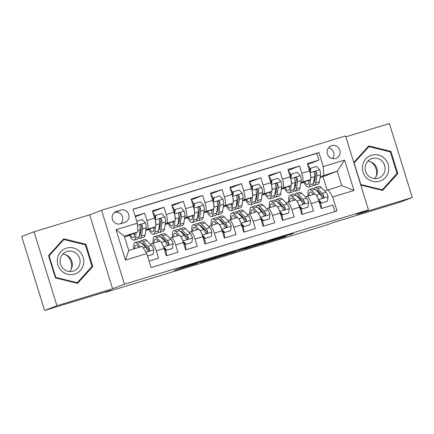 <?xml version="1.0" encoding="UTF-8"?>
<svg xmlns="http://www.w3.org/2000/svg" width="434" height="434" viewBox="0 0 434 434"><rect width="100%" height="100%" fill="white"/><g stroke="black" fill="none" stroke-linecap="round" stroke-linejoin="round"><path stroke-width="0.65" d="M206.4 259.966L182.822 267.16L174.05 270.539L197.394 263.427L189.257 265.754L206.4 259.966M331.625 145.661A6.694 6.477 69 0 0 327.48 154.162A6.694 6.477 69 0 0 336.008 158.307A6.694 6.477 69 0 0 339.73 149.947A6.694 6.477 69 0 0 331.625 145.661M289.869 234.789L293.281 233.476L270.849 240.306L259.689 244.456L285.984 236.432L263.736 243.116L269.639 240.837L289.793 234.539M56.919 305.715L112.596 288.756L89.713 214.825L34.031 231.783L56.919 305.715L44.588 310.456L110.92 290.254L105.489 292.342L328.207 224.508L333.637 222.42L399.969 202.217L412.3 197.475L389.412 123.544L345.844 136.813M112.596 288.756L124.439 284.205L368.461 209.882L356.618 214.434L412.3 197.475M235.575 251.091L209.345 259.082L200.568 262.462L226.863 254.443L235.57 251.074M241.288 249.311L265.196 242.058L256.423 245.438L244.434 249.127L246.615 248.134L245.139 248.552L229.998 253.505L241.288 249.311M44.588 310.456L21.7 236.525L34.031 231.783M307.57 164.448L318.936 160.081L307.315 163.618L309.572 170.915L301.825 173.269A8.371 2.11 73.1 0 1 302.33 182.025L300.843 182.595M288.209 170.35L299.569 165.978L287.948 169.515L290.205 176.812L282.458 179.171A8.371 2.11 73.1 0 1 282.963 187.922L281.482 188.492M268.841 176.247L280.201 171.875L268.581 175.417L270.838 182.709L263.091 185.068A8.371 2.11 73.1 0 1 263.595 193.819L262.114 194.389M249.474 182.144L260.834 177.777L249.214 181.314L251.476 188.611L243.729 190.965A8.371 2.11 73.1 0 1 244.228 199.721L242.747 200.291M230.107 188.041L241.467 183.674L229.846 187.211L232.109 194.508L224.362 196.868A8.371 2.11 73.1 0 1 224.861 205.618L223.38 206.188M210.74 193.944L222.099 189.571L210.485 193.114L212.741 200.405L204.994 202.765A8.371 2.11 73.1 0 1 205.494 211.515L204.013 212.085M191.372 199.841L202.738 195.474L191.117 199.011L193.374 206.302L185.627 208.662A8.371 2.11 73.1 0 1 186.126 217.418L184.645 217.987M172.005 205.738L183.37 201.371L171.75 204.908L174.007 212.204L166.26 214.564A8.371 2.11 73.1 0 1 166.759 223.315L165.278 223.884M152.638 211.64L164.003 207.268L152.383 210.81L154.64 218.101A8.371 2.11 73.1 0 1 155.139 226.852L145.813 230.443M149.052 261.018L158.551 258.127L156.294 250.836A8.371 2.11 73.1 0 0 151.884 243.588A8.371 2.11 73.1 0 0 151.846 243.599L150.435 244.141M151.922 243.577L159.593 241.239A8.371 2.11 73.1 0 1 159.631 241.228A8.371 2.11 73.1 0 1 164.041 248.476L166.298 255.767L177.918 252.23L175.661 244.933A8.371 2.11 73.1 0 0 171.251 237.691A8.371 2.11 73.1 0 0 171.213 237.702L169.797 238.244M171.289 237.68L178.96 235.342A8.371 2.11 -106.9 0 1 178.998 235.331A8.371 2.11 -106.9 0 1 183.408 242.573L185.665 249.87L197.286 246.328L195.029 239.036A8.371 2.11 73.1 0 0 190.618 231.789A8.371 2.11 73.1 0 0 190.58 231.805L189.164 232.347M190.651 231.778L198.327 229.445A8.371 2.11 -106.9 0 1 198.365 229.429A8.371 2.11 -106.9 0 1 202.776 236.676L205.032 243.968L216.653 240.431L214.396 233.139A8.371 2.11 73.1 0 0 209.985 225.892A8.371 2.11 73.1 0 0 209.947 225.902L208.532 226.445M210.018 225.881L217.694 223.543A8.371 2.11 -106.9 0 1 217.732 223.532A8.371 2.11 -106.9 0 1 222.143 230.779L224.4 238.071L236.02 234.534L233.763 227.237A8.371 2.11 73.1 0 0 229.353 219.995A8.371 2.11 73.1 0 0 229.315 220.005L227.899 220.548M229.385 219.984L237.062 217.646A8.371 2.11 -106.9 0 1 237.094 217.635A8.371 2.11 -106.9 0 1 241.51 224.877L243.767 232.174L255.387 228.631L253.131 221.34A8.371 2.11 73.1 0 0 248.715 214.092A8.371 2.11 73.1 0 0 248.682 214.108L247.266 214.651M248.753 214.087L256.429 211.749A8.371 2.11 -106.9 0 1 256.461 211.732A8.371 2.11 -106.9 0 1 260.877 218.98L263.134 226.277L274.755 222.734L272.498 215.443A8.371 2.11 73.1 0 0 268.082 208.195A8.371 2.11 73.1 0 0 268.049 208.206L266.633 208.754M268.12 208.184L275.796 205.846A8.371 2.11 -106.9 0 1 275.829 205.835A8.371 2.11 -106.9 0 1 280.239 213.083L282.501 220.374L294.122 216.837L291.86 209.541A8.371 2.11 73.1 0 0 287.449 202.298A8.371 2.11 73.1 0 0 287.416 202.309L286.001 202.852M287.487 202.287L295.163 199.949A8.371 2.11 -106.9 0 1 295.196 199.938A8.371 2.11 -106.9 0 1 299.606 207.181L301.869 214.477L313.489 210.94L311.227 203.644A8.371 2.11 73.1 0 0 306.816 196.396A8.371 2.11 73.1 0 0 306.784 196.412L305.368 196.955M295.69 184.575L294.925 184.868M295.619 185.047L295.136 185.193M309.572 170.915A8.371 2.11 -106.9 0 1 310.077 179.665L300.746 183.251L303.784 182.34M276.322 190.472L275.557 190.77M276.252 190.944L275.774 191.09M290.205 176.812A8.371 2.11 -106.9 0 1 290.709 185.562L281.378 189.148M256.955 196.374L256.19 196.667M256.885 196.841L256.407 196.987M270.838 182.709A8.371 2.11 -106.9 0 1 271.342 191.459L262.011 195.05L265.055 194.134M237.588 202.271L236.823 202.564M237.517 202.743L237.04 202.89M251.476 188.611A8.371 2.11 -106.9 0 1 251.975 197.362L242.644 200.947M218.221 208.168L217.461 208.466M218.15 208.64L217.673 208.787M232.109 194.508A8.371 2.11 -106.9 0 1 232.608 203.258L223.277 206.844L226.32 205.933M198.859 214.071L198.094 214.363M198.783 214.537L198.305 214.684M212.741 200.405A8.371 2.11 -106.9 0 1 213.24 209.155L203.909 212.747M179.492 219.967L178.727 220.26M179.416 220.439L178.938 220.581M193.374 206.302A8.371 2.11 -106.9 0 1 193.873 215.058L184.542 218.644L187.586 217.732M160.124 225.864L159.359 226.163M160.048 226.336L159.571 226.483M174.007 212.204A8.371 2.11 -106.9 0 1 174.506 220.955L165.175 224.541M120.359 223.787L124.618 222.49A6.483 6.277 69 0 0 128.638 214.25A6.483 6.277 69 0 0 120.782 210.099L116.524 211.396A6.483 6.277 69 0 0 112.509 219.631A6.483 6.277 69 0 0 120.359 223.787M124.439 284.205L101.551 210.273L345.572 135.951L368.461 209.882M318.936 160.081L316.863 153.386L318.936 152.589L133.016 209.215L137.345 223.206L137.844 231.957L124.591 237.051M318.936 152.589L323.265 166.575L344.569 160.086L353.97 190.461L332.666 196.949L336.996 210.935L151.075 267.561L146.746 253.575L125.442 260.064L116.041 229.694L137.345 223.206M299.71 199.13L300.469 198.837M280.342 205.027L281.102 204.734M260.975 210.929L261.735 210.636M241.608 216.826L242.367 216.533M222.241 222.723L223.005 222.43M202.873 228.626L203.638 228.333M183.506 234.523L184.271 234.23M164.139 240.42L164.904 240.127M135.343 216.74L144.636 213.17L146.893 220.461A8.371 2.11 73.1 0 1 147.392 229.212L145.911 229.781M140.757 231.767L139.992 232.06M140.687 232.233L140.204 232.38M144.772 246.322L145.536 246.029M334.88 211.58L332.851 205.038L321.231 208.58L318.974 201.284A8.371 2.11 -106.9 0 0 314.563 194.036A8.371 2.11 -106.9 0 0 314.531 194.052L306.854 196.39M164.003 207.268L166.26 214.564M183.37 201.371L185.627 208.662M202.738 195.474L204.994 202.765M222.099 189.571L224.362 196.868M241.467 183.674L243.729 190.965M260.834 177.777L263.091 185.068M280.201 171.875L282.458 179.171M299.569 165.978L301.825 173.269M316.863 153.386L133.059 209.367M144.636 213.17L135.131 216.061M327.171 190.119L323.015 176.698L337.321 171.197L320.211 176.692M315.057 178.678L314.292 178.971M323.015 176.698L320.075 177.598M314.986 179.144L314.504 179.291M137.844 231.957L124.287 236.085L128.741 250.472L142.298 246.344L146.746 253.575M89.713 214.825L101.551 210.273M105.37 291.946L105.489 292.342M324.735 191.058L341.775 185.584L337.321 171.197L344.569 160.086M319.071 193.233L319.836 192.94M281.378 189.164L284.422 188.237M289.011 186.837L289.652 186.642M269.644 192.734L270.284 192.544M242.644 200.964L245.687 200.036M250.282 198.636L250.917 198.441M230.915 204.533L231.55 204.338M203.909 212.758L206.953 211.83M211.548 210.43L212.183 210.24M192.181 216.333L192.815 216.137M165.175 224.557L168.218 223.629M172.813 222.23L173.448 222.034M145.808 230.454L148.851 229.526M153.446 228.127L154.081 227.937M126.272 236.405L129.484 235.429M134.079 234.029L134.714 233.834M308.379 180.94L309.019 180.745M133.916 233.78L134.762 233.525M153.283 227.883L154.13 227.622M172.651 221.986L173.497 221.725M192.018 216.083L192.864 215.828M211.385 210.186L212.231 209.931M230.752 204.289L231.599 204.029M250.12 198.387L250.966 198.132M269.487 192.49L270.333 192.235M288.854 186.593L289.695 186.332M332.666 196.949L328.218 189.712M323.764 175.325L323.265 166.575M308.221 180.69L309.062 180.436M124.287 236.085L116.041 229.694M128.741 250.472L125.442 260.064M353.97 190.461L341.775 185.584M120.56 223.722A6.483 6.277 69 0 0 114.619 212.47L114.413 212.53M332.59 158.616A6.694 6.477 69 0 0 328.457 147.869M77.545 283.348L92.789 266.519L85.894 244.255L63.76 238.814L48.516 255.642L55.411 277.906L77.545 283.348M360.784 185.085L382.571 190.445L397.815 173.616L390.925 151.352L368.786 145.911L353.786 162.473M84.782 244.684L85.894 244.255M91.4 267.056L92.789 266.519M389.808 151.781L390.925 151.352M396.426 174.153L397.815 173.616M213.143 257.937L203.779 261.436L215.204 257.856L220.624 255.751L213.127 257.888M250.223 246.751L237.968 250.651L250.223 246.751M134.828 233.118L134.442 235.629A13.286 3.347 73.1 0 1 133.395 237.544A13.286 3.347 73.1 0 1 130.227 234.886M136.254 232.57L135.446 237.843A16.004 4.036 73.1 0 1 134.187 240.143A16.004 4.036 73.1 0 1 129.37 235.212M136.732 221.232L142.319 219.528L145.493 222.935A5.544 1.4 73.1 0 1 146.209 227.845L145.13 234.892A16.004 4.036 73.1 0 1 143.871 237.197L140.193 238.315A16.004 4.036 -106.9 0 0 141.451 236.009L142.526 228.962A5.544 1.4 -106.9 0 0 142.216 225.577L141.777 224.888L140.659 224.736L140.025 225.306L139.894 226.282A5.544 1.4 73.1 0 1 140.204 229.673L139.13 236.72A16.004 4.036 73.1 0 1 137.866 239.025L134.187 240.143M140.583 232.906A13.286 3.347 73.1 0 1 139.867 231.864M138.815 237.957A16.004 4.036 -106.9 0 0 140.193 238.315M133.759 233.525A13.286 3.347 -106.9 0 0 134.578 234.734M142.216 225.577L141.506 225.848A2.826 0.711 73.1 0 1 141.522 226.754L140.442 233.801A13.286 3.347 73.1 0 1 139.401 235.716A13.286 3.347 73.1 0 1 139.276 235.743M147.495 256L153.083 254.297L153.782 249.707A5.544 1.4 -106.9 0 0 151.629 245.356L146.882 240.544A16.004 4.036 -106.9 0 0 144.75 239.546L141.072 240.664A16.004 4.036 -106.9 0 0 140.128 241.733M144.413 244.89A13.286 3.347 -106.9 0 0 144.392 245.937M140.54 246.881L137.198 243.496A16.004 4.036 -106.9 0 0 135.066 242.492A16.004 4.036 -106.9 0 0 133.786 248.937M139.021 247.342L137.627 245.926A13.286 3.347 -106.9 0 0 135.858 245.096A13.286 3.347 -106.9 0 0 134.708 248.655M147.511 256.044L153.083 254.297M135.066 242.492L138.75 241.375A16.004 4.036 73.1 0 1 140.876 242.373L145.623 247.185A5.544 1.4 73.1 0 1 147.256 250.065L147.782 250.716L148.922 250.857L149.546 250.299L149.578 249.355A5.544 1.4 -106.9 0 0 147.951 246.474L143.204 241.667A16.004 4.036 -106.9 0 0 141.072 240.664M141.788 243.295A13.286 3.347 73.1 0 1 141.864 243.268A13.286 3.347 73.1 0 1 143.632 244.098L148.379 248.91A2.826 0.711 73.1 0 1 148.867 249.626L149.578 249.355M138.408 246.718A13.286 3.347 -106.9 0 0 138.386 247.532M66.532 248.129A13.6 13.156 69 0 0 57.966 264.952A13.6 13.156 69 0 0 74.572 274.109A13.6 13.156 69 0 0 83.144 257.286A13.6 13.156 69 0 0 66.532 248.129M67.058 251.46A10.297 9.96 69 0 0 66.407 251.682A10.297 9.96 69 0 0 60.684 264.534A10.297 9.96 69 0 0 73.151 271.125A10.297 9.96 69 0 0 73.802 270.903A10.297 9.96 69 0 0 79.525 258.051A10.297 9.96 69 0 0 67.058 251.46M92.003 266.389L77.23 282.691L55.785 277.418L49.107 255.848L63.874 239.546L85.324 244.819L92.003 266.389M76.313 283.044L77.23 282.691M55.313 277.603L55.785 277.418M48.635 256.027L49.107 255.848M62.686 240.002L63.874 239.546M65.751 254.725A13.074 12.651 -111 0 1 71.268 269.085M69.576 271.516A10.297 9.96 69 0 0 71.626 260.704A10.297 9.96 69 0 0 62.859 254.058M370.777 161.822A13.074 12.651 -111 0 1 376.403 175.727A13.074 12.651 -111 0 1 376.3 176.182M362.667 165.039A13.6 13.156 69 0 0 372.768 181.379A13.6 13.156 69 0 0 388.495 171.387A13.6 13.156 69 0 0 378.394 155.052A13.6 13.156 69 0 0 362.667 165.039M365.357 165.983A10.297 9.96 69 0 0 368.661 176.058A10.297 9.96 69 0 0 378.828 178A10.297 9.96 69 0 0 384.909 170.79A10.297 9.96 69 0 0 381.605 160.716A10.297 9.96 69 0 0 371.439 158.779A10.297 9.96 69 0 0 365.357 165.983M374.602 178.613A10.297 9.96 69 0 0 377.135 173.779A10.297 9.96 69 0 0 367.886 161.155M390.35 151.911L397.029 173.486L382.262 189.788L360.811 184.515L354.133 162.945L368.905 146.643L390.35 151.911M381.345 190.141L382.262 189.788M367.712 147.099L368.905 146.643M158.182 232.06A16.004 4.036 -106.9 0 0 159.56 232.418L163.238 231.295A16.004 4.036 73.1 0 0 164.497 228.995L165.576 221.942A5.544 1.4 73.1 0 0 164.86 217.038L161.687 213.631L155.877 215.4L155.177 219.984A5.544 1.4 73.1 0 1 155.893 224.893L154.813 231.94A16.004 4.036 73.1 0 1 153.555 234.246A16.004 4.036 73.1 0 1 148.737 229.315M154.189 227.215L153.81 229.732A13.286 3.347 73.1 0 1 152.763 231.642A13.286 3.347 73.1 0 1 149.594 228.984M155.133 216.3A6.591 1.66 -106.9 0 0 152.757 212.031M159.951 227.009A13.286 3.347 73.1 0 1 159.235 225.968M154.786 218.59L155.236 215.644L155.877 215.4M159.56 232.418A16.004 4.036 -106.9 0 0 160.819 230.112L161.893 223.065A5.544 1.4 -106.9 0 0 161.584 219.68L161.144 218.991L160.027 218.839L159.392 219.409L159.262 220.385A5.544 1.4 73.1 0 1 159.571 223.77L158.491 230.823A16.004 4.036 73.1 0 1 157.233 233.123L153.555 234.246M153.126 227.628A13.286 3.347 -106.9 0 0 153.945 228.837M161.584 219.68L160.873 219.951A2.826 0.711 73.1 0 1 160.889 220.852L159.81 227.904A13.286 3.347 73.1 0 1 158.768 229.814A13.286 3.347 73.1 0 1 158.643 229.841M177.549 226.163A16.004 4.036 -106.9 0 0 178.927 226.521L182.606 225.398A16.004 4.036 73.1 0 0 183.864 223.092L184.944 216.045A5.544 1.4 73.1 0 0 184.228 211.136L181.054 207.729L175.244 209.497L174.544 214.087A5.544 1.4 73.1 0 1 175.26 218.996L174.18 226.043A16.004 4.036 73.1 0 1 172.922 228.349A16.004 4.036 73.1 0 1 168.104 223.418M173.557 221.318L173.177 223.835A13.286 3.347 73.1 0 1 172.13 225.745A13.286 3.347 73.1 0 1 168.962 223.087M174.501 210.403A6.591 1.66 -106.9 0 0 172.124 206.134M179.313 221.112A13.286 3.347 73.1 0 1 178.602 220.071M174.153 212.693L174.604 209.747L175.244 209.497M178.927 226.521A16.004 4.036 -106.9 0 0 180.186 224.215L181.26 217.163A5.544 1.4 -106.9 0 0 180.951 213.778L180.511 213.094L179.394 212.942L178.759 213.506L178.629 214.488A5.544 1.4 73.1 0 1 178.938 217.873L177.859 224.921A16.004 4.036 73.1 0 1 176.6 227.226L172.922 228.349M172.493 221.731A13.286 3.347 -106.9 0 0 173.312 222.94M180.951 213.778L180.24 214.054A2.826 0.711 73.1 0 1 180.256 214.955L179.177 222.002A13.286 3.347 73.1 0 1 178.135 223.917A13.286 3.347 73.1 0 1 178.011 223.944M196.911 220.26A16.004 4.036 -106.9 0 0 198.295 220.618L201.973 219.501A16.004 4.036 73.1 0 0 203.231 217.195L204.305 210.148A5.544 1.4 73.1 0 0 203.595 205.239L200.421 201.832L194.611 203.6L193.911 208.19A5.544 1.4 73.1 0 1 194.627 213.094L193.548 220.147A16.004 4.036 73.1 0 1 192.289 222.447A16.004 4.036 73.1 0 1 187.472 217.521M192.924 215.421L192.544 217.933A13.286 3.347 73.1 0 1 191.497 219.848A13.286 3.347 73.1 0 1 188.329 217.19M193.868 204.501A6.591 1.66 -106.9 0 0 191.492 200.231M198.68 215.21A13.286 3.347 73.1 0 1 197.969 214.168M193.521 206.796L193.971 203.85L194.611 203.6M198.295 220.618A16.004 4.036 -106.9 0 0 199.553 218.318L200.627 211.266A5.544 1.4 -106.9 0 0 200.318 207.881L199.879 207.192L198.761 207.04L198.126 207.609L197.996 208.586A5.544 1.4 73.1 0 1 198.305 211.976L197.226 219.024A16.004 4.036 73.1 0 1 195.967 221.329L192.289 222.447M191.861 215.828A13.286 3.347 -106.9 0 0 192.68 217.038M200.318 207.881L199.607 208.152A2.826 0.711 73.1 0 1 199.624 209.058L198.544 216.105A13.286 3.347 73.1 0 1 197.497 218.02A13.286 3.347 73.1 0 1 197.378 218.047M216.278 214.363A16.004 4.036 -106.9 0 0 217.656 214.721L221.34 213.599A16.004 4.036 73.1 0 0 222.599 211.298L223.673 204.246A5.544 1.4 73.1 0 0 222.962 199.342L219.788 195.935L213.978 197.703L213.278 202.287A5.544 1.4 73.1 0 1 213.989 207.197L212.915 214.244A16.004 4.036 73.1 0 1 211.656 216.55A16.004 4.036 73.1 0 1 206.839 211.618M212.291 209.524L211.906 212.036A13.286 3.347 73.1 0 1 210.864 213.946A13.286 3.347 73.1 0 1 207.696 211.287M213.235 198.604A6.591 1.66 -106.9 0 0 210.859 194.334M218.047 209.313A13.286 3.347 73.1 0 1 217.336 208.271M212.888 200.893L213.338 197.947L213.978 197.703M217.656 214.721A16.004 4.036 -106.9 0 0 218.92 212.416L219.995 205.369A5.544 1.4 -106.9 0 0 219.685 201.984L219.246 201.295L218.128 201.143L217.494 201.712L217.358 202.689A5.544 1.4 73.1 0 1 217.673 206.074L216.593 213.127A16.004 4.036 73.1 0 1 215.335 215.427L211.656 216.55M211.228 209.931A13.286 3.347 -106.9 0 0 212.047 211.141M219.685 201.984L218.975 202.255A2.826 0.711 73.1 0 1 218.991 203.155L217.911 210.208A13.286 3.347 73.1 0 1 216.864 212.118A13.286 3.347 73.1 0 1 216.745 212.145M161.22 242.313L161.312 242.405A5.544 1.4 -106.9 0 1 163.466 246.762L166.64 250.168L172.45 248.4L173.15 243.81A5.544 1.4 -106.9 0 0 170.996 239.454L166.249 234.648A16.004 4.036 -106.9 0 0 164.117 233.649L160.439 234.767A16.004 4.036 -106.9 0 0 159.495 235.83M163.781 238.993A13.286 3.347 -106.9 0 0 163.759 240.035M165.593 249.979A6.591 1.66 73.1 0 1 166.455 255.718M160.303 241.38L156.566 237.599A16.004 4.036 -106.9 0 0 154.433 236.595A16.004 4.036 -106.9 0 0 153.164 243.197M158.513 241.57L156.994 240.029A13.286 3.347 -106.9 0 0 155.226 239.199A13.286 3.347 -106.9 0 0 154.075 242.921M166.64 250.168L172.45 248.4M166 250.413L163.965 248.232M154.433 236.595L158.112 235.478A16.004 4.036 73.1 0 1 160.244 236.476L164.991 241.288A5.544 1.4 73.1 0 1 166.623 244.163L167.15 244.819L168.289 244.96L168.913 244.396L168.945 243.458A5.544 1.4 -106.9 0 0 167.318 240.577L162.571 235.77A16.004 4.036 -106.9 0 0 160.439 234.767M161.155 237.398A13.286 3.347 73.1 0 1 161.231 237.371A13.286 3.347 73.1 0 1 163 238.201L167.746 243.007A2.826 0.711 73.1 0 1 168.235 243.729L168.945 243.458M157.775 240.821A13.286 3.347 -106.9 0 0 157.754 241.798M180.587 236.411L180.68 236.508A5.544 1.4 -106.9 0 1 182.833 240.859L186.007 244.266L191.817 242.498L192.517 237.913A5.544 1.4 -106.9 0 0 190.363 233.557L185.616 228.751A16.004 4.036 -106.9 0 0 183.484 227.747L179.806 228.87A16.004 4.036 -106.9 0 0 178.862 229.933M183.148 233.091A13.286 3.347 -106.9 0 0 183.126 234.138M184.96 244.076A6.591 1.66 73.1 0 1 185.823 249.821M179.671 235.483L175.933 231.696A16.004 4.036 -106.9 0 0 173.801 230.698A16.004 4.036 -106.9 0 0 172.531 237.3M177.88 235.667L176.361 234.132A13.286 3.347 -106.9 0 0 174.593 233.297A13.286 3.347 -106.9 0 0 173.443 237.024M186.007 244.266L191.817 242.498M185.367 244.516L183.332 242.329M173.801 230.698L177.479 229.575A16.004 4.036 73.1 0 1 179.611 230.579L184.358 235.385A5.544 1.4 73.1 0 1 185.985 238.266L186.517 238.917L187.656 239.063L188.275 238.499L188.313 237.555A5.544 1.4 -106.9 0 0 186.685 234.68L181.933 229.868A16.004 4.036 -106.9 0 0 179.806 228.87M180.522 231.496A13.286 3.347 73.1 0 1 180.598 231.468A13.286 3.347 73.1 0 1 182.367 232.298L187.114 237.11A2.826 0.711 73.1 0 1 187.602 237.832L188.313 237.555M177.143 234.919A13.286 3.347 -106.9 0 0 177.121 235.901M199.955 230.514L200.047 230.611A5.544 1.4 -106.9 0 1 202.201 234.962L205.374 238.369L211.184 236.601L211.884 232.011A5.544 1.4 -106.9 0 0 209.731 227.66L204.984 222.848A16.004 4.036 -106.9 0 0 202.852 221.85L199.173 222.968A16.004 4.036 -106.9 0 0 198.224 224.036M202.515 227.194A13.286 3.347 -106.9 0 0 202.494 228.241M204.327 238.179A6.591 1.66 73.1 0 1 205.19 243.924M199.032 229.586L195.3 225.799A16.004 4.036 -106.9 0 0 193.168 224.801A16.004 4.036 -106.9 0 0 191.899 231.398M197.248 229.77L195.729 228.23A13.286 3.347 -106.9 0 0 193.96 227.4A13.286 3.347 -106.9 0 0 192.81 231.121M205.374 238.369L211.184 236.601M204.734 238.619L202.7 236.432M193.168 224.801L196.846 223.678A16.004 4.036 73.1 0 1 198.978 224.676L203.725 229.488A5.544 1.4 73.1 0 1 205.353 232.369L205.884 233.02L207.023 233.161L207.642 232.602L207.68 231.658A5.544 1.4 -106.9 0 0 206.047 228.778L201.3 223.971A16.004 4.036 -106.9 0 0 199.173 222.968M199.89 225.599A13.286 3.347 73.1 0 1 199.965 225.571A13.286 3.347 73.1 0 1 201.734 226.402L206.481 231.213A2.826 0.711 73.1 0 1 206.969 231.93L207.68 231.658M196.51 229.022A13.286 3.347 -106.9 0 0 196.488 230.004M219.322 224.617L219.414 224.709A5.544 1.4 -106.9 0 1 221.568 229.065L224.741 232.472L230.552 230.704L231.251 226.114A5.544 1.4 -106.9 0 0 229.098 221.763L224.351 216.951A16.004 4.036 -106.9 0 0 222.219 215.953L218.541 217.071A16.004 4.036 -106.9 0 0 217.591 218.134M221.882 221.297A13.286 3.347 -106.9 0 0 221.861 222.338M223.694 232.282A6.591 1.66 73.1 0 1 224.557 238.022M218.4 223.684L214.667 219.902A16.004 4.036 -106.9 0 0 212.535 218.899A16.004 4.036 -106.9 0 0 211.266 225.501M216.615 223.873L215.096 222.333A13.286 3.347 -106.9 0 0 213.327 221.503A13.286 3.347 -106.9 0 0 212.177 225.224M224.741 232.472L230.552 230.704M224.101 232.716L222.067 230.535M212.535 218.899L216.213 217.781A16.004 4.036 73.1 0 1 218.345 218.779L223.092 223.591A5.544 1.4 73.1 0 1 224.72 226.467L225.251 227.123L226.391 227.264L227.009 226.705L227.047 225.761A5.544 1.4 -106.9 0 0 225.414 222.881L220.667 218.074A16.004 4.036 -106.9 0 0 218.541 217.071M219.257 219.702A13.286 3.347 73.1 0 1 219.333 219.675A13.286 3.347 73.1 0 1 221.101 220.505L225.848 225.311A2.826 0.711 73.1 0 1 226.336 226.033L227.047 225.761M215.877 223.125A13.286 3.347 -106.9 0 0 215.855 224.101M235.646 208.466A16.004 4.036 -106.9 0 0 237.024 208.825L240.707 207.702A16.004 4.036 73.1 0 0 241.966 205.396L243.04 198.349A5.544 1.4 73.1 0 0 242.329 193.439L239.156 190.032L233.346 191.801L232.646 196.39A5.544 1.4 73.1 0 1 233.356 201.3L232.282 208.347A16.004 4.036 73.1 0 1 231.024 210.653A16.004 4.036 73.1 0 1 226.206 205.721M231.658 203.622L231.273 206.139A13.286 3.347 73.1 0 1 230.232 208.049A13.286 3.347 73.1 0 1 227.063 205.391M232.602 192.707A6.591 1.66 -106.9 0 0 230.226 188.437M237.414 203.416A13.286 3.347 73.1 0 1 236.704 202.374M232.255 194.996L232.705 192.05L233.346 191.801M237.024 208.825A16.004 4.036 -106.9 0 0 238.288 206.519L239.362 199.472A5.544 1.4 -106.9 0 0 239.053 196.081L238.608 195.398L237.496 195.246L236.856 195.81L236.725 196.792A5.544 1.4 73.1 0 1 237.04 200.177L235.96 207.224A16.004 4.036 73.1 0 1 234.702 209.53L231.024 210.653M230.595 204.034A13.286 3.347 -106.9 0 0 231.414 205.244M239.053 196.081L238.342 196.358A2.826 0.711 73.1 0 1 238.353 197.258L237.279 204.305A13.286 3.347 73.1 0 1 236.232 206.221A13.286 3.347 73.1 0 1 236.112 206.248M238.689 218.72L238.781 218.812A5.544 1.4 -106.9 0 1 240.935 223.168L244.109 226.57L249.919 224.801L250.619 220.217A5.544 1.4 -106.9 0 0 248.465 215.861L243.718 211.054A16.004 4.036 -106.9 0 0 241.586 210.051L237.908 211.174A16.004 4.036 -106.9 0 0 236.959 212.237M241.244 215.394A13.286 3.347 -106.9 0 0 241.228 216.441M243.062 226.38A6.591 1.66 73.1 0 1 243.919 232.125M237.767 217.787L234.034 214A16.004 4.036 -106.9 0 0 231.902 213.002A16.004 4.036 -106.9 0 0 230.633 219.604M235.982 217.971L234.463 216.436A13.286 3.347 -106.9 0 0 232.695 215.6A13.286 3.347 -106.9 0 0 231.544 219.327M244.109 226.57L249.919 224.801M243.463 226.819L241.434 224.633M231.902 213.002L235.581 211.879A16.004 4.036 73.1 0 1 237.713 212.882L242.46 217.689A5.544 1.4 73.1 0 1 244.087 220.57L244.619 221.221L245.758 221.367L246.376 220.803L246.414 219.864A5.544 1.4 -106.9 0 0 244.781 216.984L240.035 212.172A16.004 4.036 -106.9 0 0 237.908 211.174M238.619 213.805A13.286 3.347 73.1 0 1 238.7 213.772A13.286 3.347 73.1 0 1 240.469 214.602L245.215 219.414A2.826 0.711 73.1 0 1 245.704 220.136L246.414 219.864M235.244 217.222A13.286 3.347 -106.9 0 0 235.223 218.204M255.013 202.564A16.004 4.036 -106.9 0 0 256.391 202.922L260.075 201.805A16.004 4.036 73.1 0 0 261.333 199.499L262.407 192.452A5.544 1.4 73.1 0 0 261.697 187.542L258.523 184.135L252.713 185.904L252.013 190.493A5.544 1.4 73.1 0 1 252.724 195.398L251.649 202.45A16.004 4.036 73.1 0 1 250.391 204.75A16.004 4.036 73.1 0 1 245.573 199.824M251.026 197.725L250.64 200.237A13.286 3.347 73.1 0 1 249.599 202.152A13.286 3.347 73.1 0 1 246.431 199.494M251.97 186.81A6.591 1.66 -106.9 0 0 249.593 182.535M256.782 197.513A13.286 3.347 73.1 0 1 256.071 196.472M251.622 189.099L252.067 186.153L252.713 185.904M256.391 202.922A16.004 4.036 -106.9 0 0 257.65 200.622L258.729 193.569A5.544 1.4 -106.9 0 0 258.42 190.184L257.975 189.495L256.863 189.343L256.223 189.913L256.093 190.895A5.544 1.4 73.1 0 1 256.407 194.28L255.328 201.327A16.004 4.036 73.1 0 1 254.069 203.633L250.391 204.75M249.962 198.132A13.286 3.347 -106.9 0 0 250.776 199.342M258.42 190.184L257.709 190.455A2.826 0.711 73.1 0 1 257.72 191.361L256.646 198.409A13.286 3.347 73.1 0 1 255.599 200.324A13.286 3.347 73.1 0 1 255.48 200.351M258.051 212.817L258.149 212.915A5.544 1.4 -106.9 0 1 260.302 217.266L263.476 220.673L269.286 218.904L269.981 214.32A5.544 1.4 -106.9 0 0 267.832 209.964L263.08 205.152A16.004 4.036 -106.9 0 0 260.953 204.154L257.27 205.277A16.004 4.036 -106.9 0 0 256.326 206.34M260.612 209.497A13.286 3.347 -106.9 0 0 260.595 210.544M262.424 220.483A6.591 1.66 73.1 0 1 263.286 226.228M257.134 211.89L253.396 208.103A16.004 4.036 -106.9 0 0 251.27 207.105A16.004 4.036 -106.9 0 0 250 213.702M255.349 212.074L253.83 210.533A13.286 3.347 -106.9 0 0 252.062 209.703A13.286 3.347 -106.9 0 0 250.906 213.425M263.476 220.673L269.286 218.904M262.83 220.922L260.796 218.736M251.27 207.105L254.948 205.982A16.004 4.036 73.1 0 1 257.08 206.98L261.827 211.792A5.544 1.4 73.1 0 1 263.454 214.673L263.986 215.324L265.125 215.465L265.744 214.906L265.782 213.962A5.544 1.4 -106.9 0 0 264.149 211.081L259.402 206.275A16.004 4.036 -106.9 0 0 257.27 205.277M257.986 207.902A13.286 3.347 73.1 0 1 258.067 207.875A13.286 3.347 73.1 0 1 259.83 208.705L264.583 213.517A2.826 0.711 73.1 0 1 265.071 214.239L265.782 213.962M254.612 211.325A13.286 3.347 -106.9 0 0 254.59 212.307M274.38 196.667A16.004 4.036 -106.9 0 0 275.758 197.025L279.436 195.902A16.004 4.036 73.1 0 0 280.7 193.602L281.774 186.549A5.544 1.4 73.1 0 0 281.064 181.645L277.89 178.238L272.08 180.007L271.38 184.591A5.544 1.4 73.1 0 1 272.091 189.501L271.017 196.548A16.004 4.036 73.1 0 1 269.758 198.853A16.004 4.036 73.1 0 1 264.935 193.922M270.393 191.828L270.008 194.34A13.286 3.347 73.1 0 1 268.961 196.249A13.286 3.347 73.1 0 1 265.798 193.591M271.337 180.907A6.591 1.66 -106.9 0 0 268.961 176.638M276.149 191.616A13.286 3.347 73.1 0 1 275.438 190.575M270.99 183.197L271.434 180.251L272.08 180.007M275.758 197.025A16.004 4.036 -106.9 0 0 277.017 194.72L278.096 187.672A5.544 1.4 -106.9 0 0 277.787 184.287L277.342 183.598L276.23 183.446L275.59 184.016L275.46 184.993A5.544 1.4 73.1 0 1 275.769 188.378L274.695 195.43A16.004 4.036 73.1 0 1 273.436 197.73L269.758 198.853M269.33 192.235A13.286 3.347 -106.9 0 0 270.143 193.445M277.787 184.287L277.076 184.558A2.826 0.711 73.1 0 1 277.087 185.464L276.013 192.512A13.286 3.347 73.1 0 1 274.966 194.421A13.286 3.347 73.1 0 1 274.847 194.448M277.418 206.92L277.516 207.013A5.544 1.4 -106.9 0 1 279.664 211.369L282.843 214.776L288.653 213.007L289.348 208.418A5.544 1.4 -106.9 0 0 287.194 204.067L282.447 199.255A16.004 4.036 -106.9 0 0 280.321 198.257L276.637 199.374A16.004 4.036 -106.9 0 0 275.693 200.437M279.979 203.6A13.286 3.347 -106.9 0 0 279.963 204.642M281.791 214.586A6.591 1.66 73.1 0 1 282.653 220.326M276.501 205.987L272.764 202.206A16.004 4.036 -106.9 0 0 270.637 201.202A16.004 4.036 -106.9 0 0 269.368 207.805M274.717 206.177L273.198 204.636A13.286 3.347 -106.9 0 0 271.429 203.806A13.286 3.347 -106.9 0 0 270.274 207.528M282.843 214.776L288.653 213.007M282.198 215.02L280.163 212.839M270.637 201.202L274.315 200.085A16.004 4.036 73.1 0 1 276.447 201.083L281.194 205.895A5.544 1.4 73.1 0 1 282.822 208.77L283.353 209.427L284.492 209.568L285.111 209.009L285.143 208.065A5.544 1.4 -106.9 0 0 283.516 205.184L278.769 200.378A16.004 4.036 -106.9 0 0 276.637 199.374M277.353 202.005A13.286 3.347 73.1 0 1 277.429 201.978A13.286 3.347 73.1 0 1 279.198 202.808L283.95 207.615A2.826 0.711 73.1 0 1 284.438 208.336L285.143 208.065M273.979 205.428A13.286 3.347 -106.9 0 0 273.957 206.405M293.747 190.77A16.004 4.036 -106.9 0 0 295.125 191.128L298.804 190.005A16.004 4.036 73.1 0 0 300.068 187.7L301.142 180.653A5.544 1.4 73.1 0 0 300.431 175.743L297.257 172.336L291.447 174.11L290.747 178.694A5.544 1.4 73.1 0 1 291.458 183.604L290.384 190.651A16.004 4.036 73.1 0 1 289.12 192.956A16.004 4.036 73.1 0 1 284.303 188.025M289.76 185.926L289.375 188.443A13.286 3.347 73.1 0 1 288.328 190.352A13.286 3.347 73.1 0 1 285.165 187.694M290.704 175.011A6.591 1.66 -106.9 0 0 288.328 170.741M295.516 185.719A13.286 3.347 73.1 0 1 294.805 184.678M290.357 177.3L290.802 174.354L291.447 174.11M295.125 191.128A16.004 4.036 -106.9 0 0 296.384 188.823L297.464 181.775A5.544 1.4 -106.9 0 0 297.154 178.385L296.71 177.701L295.597 177.549L294.957 178.114L294.827 179.096A5.544 1.4 73.1 0 1 295.136 182.481L294.062 189.528A16.004 4.036 73.1 0 1 292.804 191.833L289.12 192.956M288.697 186.338A13.286 3.347 -106.9 0 0 289.511 187.548M297.154 178.385L296.444 178.662A2.826 0.711 73.1 0 1 296.455 179.562L295.38 186.615A13.286 3.347 73.1 0 1 294.333 188.524A13.286 3.347 73.1 0 1 294.209 188.551M296.785 201.023L296.878 201.116A5.544 1.4 -106.9 0 1 299.031 205.472L302.205 208.873L308.015 207.105L308.715 202.521A5.544 1.4 -106.9 0 0 306.561 198.164L301.814 193.358A16.004 4.036 -106.9 0 0 299.688 192.354L296.004 193.477A16.004 4.036 -106.9 0 0 295.06 194.541M299.346 197.698A13.286 3.347 -106.9 0 0 299.324 198.745M301.158 208.689A6.591 1.66 73.1 0 1 302.021 214.429M295.869 200.09L292.131 196.304A16.004 4.036 -106.9 0 0 290.004 195.305A16.004 4.036 -106.9 0 0 288.735 201.908M294.084 200.275L292.565 198.739A13.286 3.347 -106.9 0 0 290.796 197.909A13.286 3.347 -106.9 0 0 289.641 201.631M302.205 208.873L308.015 207.105M301.565 209.123L299.531 206.942M290.004 195.305L293.682 194.182A16.004 4.036 73.1 0 1 295.814 195.186L300.561 199.993A5.544 1.4 73.1 0 1 302.189 202.873L302.715 203.53L303.86 203.671L304.478 203.107L304.511 202.168A5.544 1.4 -106.9 0 0 302.883 199.287L298.136 194.475A16.004 4.036 -106.9 0 0 296.004 193.477M296.72 196.108A13.286 3.347 73.1 0 1 296.796 196.076A13.286 3.347 73.1 0 1 298.565 196.911L303.312 201.718A2.826 0.711 73.1 0 1 303.8 202.439L304.511 202.168M293.346 199.526A13.286 3.347 -106.9 0 0 293.324 200.508M313.115 184.873A16.004 4.036 -106.9 0 0 314.493 185.226L318.171 184.108A16.004 4.036 73.1 0 0 319.435 181.803L320.509 174.756A5.544 1.4 73.1 0 0 319.793 169.846L316.619 166.439L310.809 168.208L310.109 172.797A5.544 1.4 73.1 0 1 310.825 177.701L309.751 184.754A16.004 4.036 73.1 0 1 308.487 187.054A16.004 4.036 73.1 0 1 303.67 182.128M309.127 180.029L308.742 182.54A13.286 3.347 73.1 0 1 307.695 184.455A13.286 3.347 73.1 0 1 304.527 181.797M310.071 169.114A6.591 1.66 -106.9 0 0 307.695 164.839M314.883 179.817A13.286 3.347 73.1 0 1 314.167 178.781M309.719 171.403L310.169 168.457L310.809 168.208M314.493 185.226A16.004 4.036 -106.9 0 0 315.751 182.926L316.831 175.873A5.544 1.4 -106.9 0 0 316.516 172.488L316.077 171.799L314.965 171.647L314.325 172.217L314.194 173.199A5.544 1.4 73.1 0 1 314.504 176.584L313.429 183.631A16.004 4.036 73.1 0 1 312.171 185.936L308.487 187.054M308.059 180.436A13.286 3.347 -106.9 0 0 308.878 181.645M316.516 172.488L315.811 172.759A2.826 0.711 73.1 0 1 315.822 173.665L314.748 180.712A13.286 3.347 73.1 0 1 313.701 182.627A13.286 3.347 73.1 0 1 313.576 182.654M318.393 199.575L321.572 202.976L327.382 201.208L328.082 196.624A5.544 1.4 -106.9 0 0 325.929 192.267L321.182 187.455A16.004 4.036 -106.9 0 0 319.055 186.457L315.372 187.58A16.004 4.036 -106.9 0 0 314.428 188.644M318.713 191.801A13.286 3.347 -106.9 0 0 318.692 192.848M320.525 202.786A6.591 1.66 73.1 0 1 321.388 208.532M318.399 199.569A5.544 1.4 -106.9 0 0 316.245 195.219L316.153 195.121M315.236 194.193L311.498 190.407A16.004 4.036 -106.9 0 0 309.371 189.408A16.004 4.036 -106.9 0 0 308.102 196.005M313.451 194.378L311.932 192.837A13.286 3.347 -106.9 0 0 310.164 192.007A13.286 3.347 -106.9 0 0 309.008 195.729M321.572 202.976L327.382 201.208M320.932 203.226L318.898 201.04M309.371 189.408L313.05 188.285A16.004 4.036 73.1 0 1 315.182 189.284L319.929 194.096A5.544 1.4 73.1 0 1 321.556 196.976L322.082 197.627L323.227 197.768L323.845 197.21L323.878 196.266A5.544 1.4 -106.9 0 0 322.25 193.39L317.504 188.578A16.004 4.036 -106.9 0 0 315.372 187.58M316.088 190.206A13.286 3.347 73.1 0 1 316.164 190.179A13.286 3.347 73.1 0 1 317.932 191.009L322.679 195.821A2.826 0.711 73.1 0 1 323.167 196.542L323.878 196.266M312.708 193.629A13.286 3.347 -106.9 0 0 312.692 194.611M310.077 179.665L302.33 182.025M290.709 185.562L282.963 187.922M271.342 191.459L263.595 193.819M251.975 197.362L244.228 199.721M232.608 203.258L224.861 205.618M213.24 209.155L205.494 211.515M193.873 215.058L186.126 217.418M174.506 220.955L166.759 223.315M155.139 226.852L147.392 229.212M164.041 248.476L156.294 250.836M318.974 201.284L311.227 203.644M299.606 207.181L291.86 209.541M280.239 213.083L272.498 215.443M260.877 218.98L253.131 221.34M241.51 224.877L233.763 227.237M222.143 230.779L214.396 233.139M202.776 236.676L195.029 239.036M183.408 242.573L175.661 244.933M154.64 218.101L146.893 220.461M115.715 211.705L116.524 211.396M114.619 212.47L120.782 210.099M189.826 264.984L189.978 265.478M189.088 265.212L189.257 265.754M226.651 253.771L226.863 254.443M224.259 254.498L224.476 255.208M256.212 244.765L256.423 245.438M253.819 245.498L254.036 246.203M283.51 236.915L283.597 237.203M145.417 222.848L137.464 225.273M139.13 236.72L135.446 237.843M145.13 234.892L141.451 236.009M140.204 229.673L137.757 230.416M146.209 227.845L142.526 228.962M145.911 252.219L153.766 249.827M143.204 241.667L146.882 240.544M137.198 243.496L140.876 242.373M147.951 246.474L151.629 245.356M143.258 247.906L145.623 247.185M164.779 216.951L155.193 219.87M154.515 217.694L154.943 217.564M158.491 230.823L154.813 231.94M164.497 228.995L160.819 230.112M159.571 223.77L155.893 224.893M165.576 221.942L161.893 223.065M184.146 211.049L174.56 213.973M173.882 211.792L174.311 211.662M177.859 224.921L174.18 226.043M183.864 223.092L180.186 224.215M178.938 217.873L175.26 218.996M184.944 216.045L181.26 217.163M203.513 205.152L193.927 208.07M193.244 205.895L193.678 205.765M197.226 219.024L193.548 220.147M203.231 217.195L199.553 218.318M198.305 211.976L194.627 213.094M204.305 210.148L200.627 211.266M222.881 199.255L213.295 202.173M212.611 199.998L213.045 199.868M216.593 213.127L212.915 214.244M222.599 211.298L218.92 212.416M217.673 206.074L213.989 207.197M223.673 204.246L219.995 205.369M163.547 246.843L173.133 243.924M165.576 249.962L164.594 250.261M162.571 235.77L166.249 234.648M156.566 237.599L160.244 236.476M167.318 240.577L170.996 239.454M161.312 242.405L164.991 241.288M182.915 240.946L192.501 238.027M184.944 244.065L183.962 244.364M181.933 229.868L185.616 228.751M175.933 231.696L179.611 230.579M186.685 234.68L190.363 233.557M180.68 236.508L184.358 235.385M202.277 235.049L211.868 232.13M204.311 238.168L203.329 238.467M201.3 223.971L204.984 222.848M195.3 225.799L198.978 224.676M206.047 228.778L209.731 227.66M200.047 230.611L203.725 229.488M221.644 229.152L231.23 226.228M223.678 232.266L222.696 232.564M220.667 218.074L224.351 216.951M214.667 219.902L218.345 218.779M225.414 222.881L229.098 221.763M219.414 224.709L223.092 223.591M242.248 193.358L232.662 196.276M231.978 194.101L232.412 193.965M235.96 207.224L232.282 208.347M241.966 205.396L238.288 206.519M237.04 200.177L233.356 201.3M243.04 198.349L239.362 199.472M241.011 223.25L250.597 220.331M243.045 226.369L242.063 226.667M240.035 212.172L243.718 211.054M234.034 214L237.713 212.882M244.781 216.984L248.465 215.861M238.781 218.812L242.46 217.689M261.615 187.455L252.029 190.374M251.346 188.199L251.78 188.068M255.328 201.327L251.649 202.45M261.333 199.499L257.65 200.622M256.407 194.28L252.724 195.398M262.407 192.452L258.729 193.569M260.378 217.353L269.964 214.434M262.413 220.472L261.431 220.77M259.402 206.275L263.08 205.152M253.396 208.103L257.08 206.98M264.149 211.081L267.832 209.964M258.149 212.915L261.827 211.792M280.982 181.558L271.396 184.477M270.713 182.302L271.147 182.172M274.695 195.43L271.017 196.548M280.7 193.602L277.017 194.72M275.769 188.378L272.091 189.501M281.774 186.549L278.096 187.672M279.746 211.456L289.332 208.532M281.78 214.57L280.798 214.873M278.769 200.378L282.447 199.255M272.764 202.206L276.447 201.083M283.516 205.184L287.194 204.067M277.516 207.013L281.194 205.895M300.35 175.661L290.764 178.58M290.08 176.405L290.509 176.269M294.062 189.528L290.384 190.651M300.068 187.7L296.384 188.823M295.136 182.481L291.458 183.604M301.142 180.653L297.464 181.775M299.113 205.553L308.699 202.635M301.147 208.673L300.16 208.971M298.136 194.475L301.814 193.358M292.131 196.304L295.814 195.186M302.883 199.287L306.561 198.164M296.878 201.116L300.561 199.993M319.717 169.759L310.131 172.678M309.447 170.502L309.876 170.372M313.429 183.631L309.751 184.754M319.435 181.803L315.751 182.926M314.504 176.584L310.825 177.701M320.509 174.756L316.831 175.873M318.48 199.656L328.066 196.738M320.514 202.776L319.527 203.074M317.504 188.578L321.182 187.455M311.498 190.407L315.182 189.284M322.25 193.39L325.929 192.267M316.245 195.219L319.929 194.096M159.631 241.228L151.884 243.588M178.998 235.331L171.251 237.691M198.365 229.429L190.618 231.789M217.732 223.532L209.985 225.892M237.094 217.635L229.353 219.995M256.461 211.732L248.715 214.092M275.829 205.835L268.082 208.195M295.196 199.938L287.449 202.298M314.563 194.036L306.816 196.396M188.882 265.272L189.061 265.847"/></g></svg>
